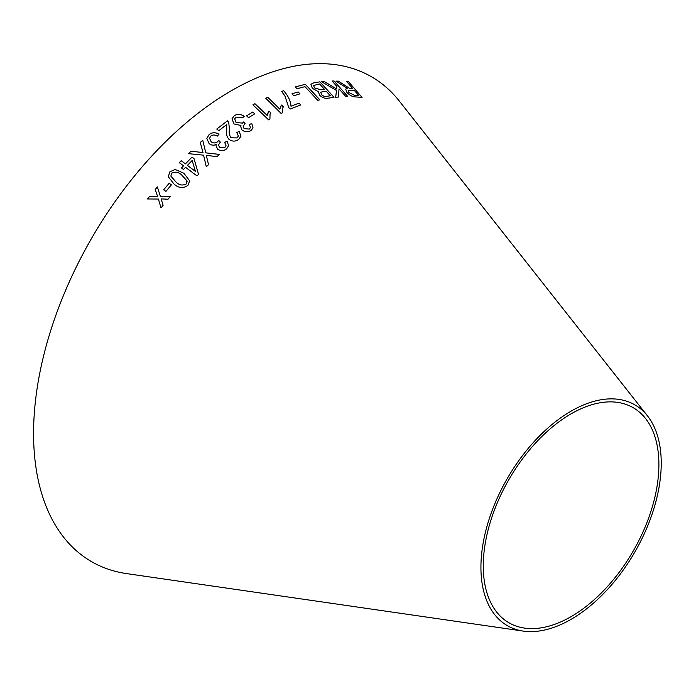 <?xml version="1.0" encoding="UTF-8"?>
<svg xmlns="http://www.w3.org/2000/svg" width="696" height="696" viewBox="0 0 696 696"><rect width="100%" height="100%" fill="white"/><g stroke="black" fill="none" stroke-linecap="round" stroke-linejoin="round"><path stroke-width="1.04" d="M523.27 631.098L126.541 573.591A279.94 161.629 -60 0 1 91.55 238.389A279.94 161.629 -60 0 1 399.339 101.094L647.506 415.912A127.49 73.611 -60 0 1 649.942 520.164A127.49 73.611 -60 0 1 571.077 619.344A127.49 73.611 -60 0 1 523.27 631.098A127.49 73.611 -60 0 1 507.332 478.439A127.49 73.611 -60 0 1 647.506 415.912M147.535 198.969L158.41 199.039L161.011 207.904L163.125 205.259L161.124 198.882L168.032 199.221L170.268 196.516L160.376 196.394L157.357 186.885L155.199 189.503L157.644 196.55L149.71 196.255L147.535 198.969L149.71 196.255L157.644 196.559L157.374 195.785L157.644 196.559M163.656 189.817L165.9 191.4L171.399 184.849L169.154 183.266L163.656 189.817L169.154 183.266L171.399 184.858M189.643 180.847L183.883 173.269L175.183 169.476L169.885 171.816L168.267 176.723L173.983 183.988C178.489 188.172 183.152 188.625 187.964 185.353L189.643 180.838L183.883 173.261L175.183 169.476L169.885 171.816L168.267 176.732M202.997 152.572L191.043 151.215L188.503 153.668L203.571 155.165L206.303 166.788L208.539 164.63L206.303 155.339L216.961 156.661L219.405 154.408L205.799 152.842L202.745 140.209L200.283 142.48L202.997 152.563L191.043 151.206L188.503 153.677M185.536 167.318L197.003 175.914L198.525 174.322L194.01 158.592L192.018 157.105L185.414 163.873L181.169 160.706L179.307 162.655L183.544 165.822L181.491 167.988L183.474 169.476L185.536 167.318M226.687 148.779L228.636 145.594L227.035 141.131L224.704 142.463L226.017 145.586L224.912 147.413L219.623 147.465L218.431 144.994L220.354 142.106L218.718 140.409L217.57 141.775C215.49 143.306 213.341 143.289 211.114 141.732L209.548 138.234L210.827 135.998C212.854 134.632 215.02 134.676 217.309 136.111L218.979 134.25C215.438 132.136 212.141 132.24 209.096 134.572L206.843 138.46L209.087 143.576C211.323 145.351 213.724 145.638 216.282 144.437L215.969 145.638L217.561 149.17C220.78 151.171 223.825 151.041 226.687 148.779M239.059 131.3L236.805 132.649L238.363 135.998L237.014 137.912L231.063 137.799C229.254 135.102 228.74 132.24 229.523 129.221L228.645 122.226L227.444 120.834L216.761 129.038L218.744 130.726L226.679 124.584L226.774 129.717C225.895 133.197 226.626 136.407 228.967 139.365C232.368 141.662 235.596 141.671 238.676 139.391L241.016 136.146L239.059 131.3L236.805 132.666M250.986 130.535L253.066 127.942L251.769 123.505L249.394 124.488L250.49 127.603L249.316 129.082L244.079 128.595L243.069 126.089L245.114 123.705L243.609 121.974L242.391 123.114L236.014 122.426L234.7 118.877L236.057 117.085L242.452 117.859L244.218 116.31C240.833 113.996 237.58 113.752 234.43 115.588L232.029 118.711L233.891 123.931L240.964 125.454L240.616 126.385L241.947 129.969C245.018 132.144 248.028 132.336 250.986 130.535M246.593 115.867L248.576 117.685L254.745 113.84L252.761 112.021L246.593 115.867L252.761 112.021M267.177 115.423L254.945 103.704L252.918 104.818L268.604 119.851L269.918 119.129L270.039 114.379L270.761 112.822L268.908 111.047L267.168 115.44L254.945 103.704M279.766 109.124L267.777 97.283L265.75 98.232L281.132 113.431L282.437 112.813L282.654 108.176L283.342 106.836L281.523 105.044L279.766 109.124L267.777 97.283M288.736 107.593L290.171 109.054L300.733 104.957L298.958 103.147L290.998 106.201C290.632 100.99 288.188 95.822 283.655 90.698L281.602 91.481L284.969 95.978L288.736 107.593M291.963 93.829L293.764 95.743L299.95 93.847L298.158 91.933L291.963 93.829L298.158 91.933M352.75 88.566L349.427 88.27L338.36 81.154L335.907 81.11L347.374 88.366L345.703 89.088L346.913 92.472C350.01 95.569 352.968 97.057 355.786 96.927L362.085 97.431L348.626 81.823L346.765 81.641L352.75 88.566L349.444 88.244L338.36 81.154L335.89 81.127M321.63 81.78L336.481 90.471L335.69 97.283L338.439 97.031L339.039 88.871L345.877 96.579L347.817 96.518L334.036 80.971L332.096 81.032L336.873 86.426L336.647 89.01L324.301 81.528L321.63 81.78M318.498 91.776L319.49 95.152C322.518 97.832 325.441 98.832 328.268 98.171L334.002 97.301L319.899 81.85L314.07 82.737L310.921 84.242L312.321 88.288L318.498 91.759M319.838 99.815L305.309 84.32L295.33 86.93L297.044 88.757L304.944 86.652L317.759 100.32L319.838 99.815M571.077 616.647A124.192 71.697 -60 0 1 524.514 628.096A124.192 71.697 -60 0 1 508.985 479.396A124.192 71.697 -60 0 1 645.531 418.487A124.192 71.697 -60 0 1 647.898 520.034A124.192 71.697 -60 0 1 571.077 616.647M319.829 99.832L305.309 84.32M305.3 84.338L295.313 86.948M333.984 97.327L319.899 81.85L314.07 82.737L310.912 84.251M330.322 95.761L327.25 96.257C325.415 96.953 323.431 96.379 321.3 94.543L320.952 92.142L326.067 91.089L330.322 95.761L327.259 96.239C325.432 96.935 323.449 96.361 321.308 94.526L320.96 92.124L320.56 92.542M324.406 89.271L320.839 89.845L314.462 87.887L313.618 85.478L319.551 83.955L324.406 89.271L320.856 89.828L314.47 87.87L313.618 85.478M336.647 89.01L324.293 81.545L321.613 81.797M338.421 97.057L339.039 88.871M347.8 96.535L334.036 80.971M334.019 80.997L332.079 81.058M345.695 89.097L347.374 88.366M362.068 97.449L348.626 81.823L346.756 81.658M358.736 95.517L354.203 95.213L348.905 92.542L348.174 90.454L354.29 90.358L358.736 95.517L354.22 95.195L348.922 92.524L348.174 90.454M299.941 93.864L298.14 91.959M300.724 104.974L298.958 103.147M298.949 103.173L290.998 106.201M290.989 106.218C290.624 101.007 288.179 95.839 283.646 90.715L281.593 91.498M283.333 106.853L281.523 105.044L280.244 107.271M267.769 97.301L265.741 98.249M282.428 112.822L282.654 108.176M270.761 112.839L268.908 111.047L267.577 113.613M254.936 103.73L252.909 104.835M269.909 119.138L270.039 114.379M254.745 113.857L252.752 112.047M253.057 127.951L251.769 123.505M251.761 123.523L249.394 124.506M250.49 127.603L249.316 129.082M249.307 129.099L244.079 128.595M244.079 128.612L243.069 126.089M245.114 123.723L243.609 121.974L242.391 123.114M242.391 123.131L236.014 122.426M236.014 122.444L234.7 118.877M244.209 116.328C240.833 114.014 237.571 113.77 234.43 115.606L234.43 115.588M234.43 115.606L232.02 118.72M240.964 125.471L240.616 126.394M241.016 136.155L239.05 131.318M238.363 135.998L237.014 137.912M237.014 137.93L231.063 137.799C229.245 135.12 228.732 132.257 229.515 129.239L228.645 122.226L227.444 120.834M227.435 120.852L216.761 129.056M228.636 145.612L227.035 141.131M227.035 141.149L224.704 142.48M226.009 145.603L224.912 147.43L219.623 147.482L218.431 145.012M220.354 142.114L218.718 140.409L217.57 141.775C215.49 143.324 213.341 143.306 211.114 141.749L211.114 141.732M211.114 141.749L209.548 138.234M218.979 134.267C215.438 132.153 212.141 132.257 209.096 134.58L206.843 138.452M215.969 145.638L216.282 144.437M198.525 174.339L194.01 158.592L192.018 157.105L185.414 163.873M185.414 163.891L181.169 160.706M181.169 160.715L179.307 162.664M181.491 168.006L183.544 165.822M195.385 171.364L187.407 165.378L192.166 160.463L195.385 171.355L187.407 165.37M208.539 164.639L206.303 155.339M219.405 154.425L205.799 152.859L202.745 140.209L200.283 142.497M187.094 181.43L186.189 183.996C182.465 185.841 179.037 185.145 175.897 181.9L170.851 176.071L171.677 173.156C175.401 171.364 178.829 172.077 181.96 175.314L186.972 180.821L186.189 183.988C182.465 185.832 179.029 185.136 175.888 181.891L170.851 176.062M158.418 199.047L161.011 207.913M170.268 196.524L160.376 196.394M159.28 192.922L157.357 186.885L155.199 189.521"/></g></svg>
